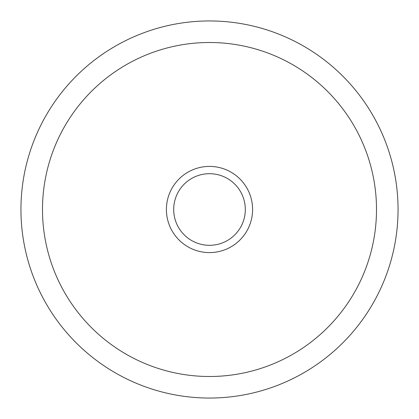 <?xml version="1.0" encoding="UTF-8"?>
<svg xmlns="http://www.w3.org/2000/svg" width="419" height="419" viewBox="0 0 419 419"><rect width="100%" height="100%" fill="white"/><g stroke="black" fill="none" stroke-linecap="round" stroke-linejoin="round"><path stroke-width="0.63" d="M209.5 245.309A35.809 35.809 0 0 0 240.511 191.598A35.809 35.809 0 0 0 178.489 191.598A35.809 35.809 0 0 0 209.5 245.309M209.5 252.599A43.099 43.099 0 0 0 246.822 187.953A43.099 43.099 0 0 0 172.178 187.953A43.099 43.099 0 0 0 209.5 252.599M42.497 209.5A167.003 167.003 0 0 0 293.001 354.128A167.003 167.003 0 0 0 293.001 64.872A167.003 167.003 0 0 0 42.497 209.5M20.95 209.5A188.55 188.55 0 0 0 303.775 372.79A188.55 188.55 0 0 0 303.775 46.21A188.55 188.55 0 0 0 20.95 209.5"/></g></svg>
